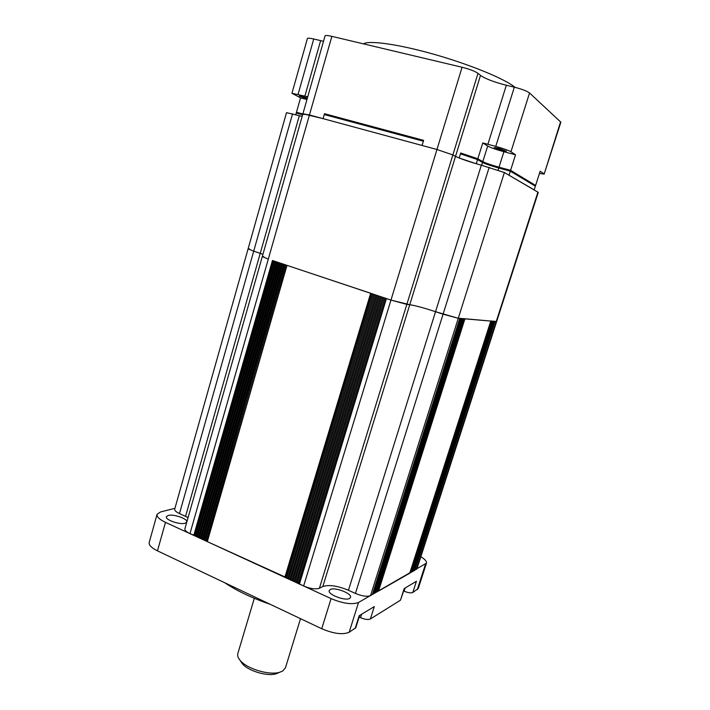 <?xml version="1.0" encoding="UTF-8"?>
<svg xmlns="http://www.w3.org/2000/svg" width="710" height="710" viewBox="0 0 710 710"><rect width="100%" height="100%" fill="white"/><g stroke="black" fill="none" stroke-linecap="round" stroke-linejoin="round"><path stroke-width="1.06" d="M263.774 256.647L262.292 256.594L268.3 259.114L189.96 533.636L195.543 535.748M274.255 261.102L195.454 536.041L197.46 536.636M276.323 261.795L197.38 536.92L199.395 537.523M278.4 262.487L199.306 537.807L201.32 538.411M280.486 263.179L201.241 538.695L203.255 539.298M282.562 263.88L203.175 539.591L205.19 540.195M284.648 264.573L205.11 540.479L207.134 541.082M286.698 577.736L207.311 541.623L287 265.363L371.463 293.523M288.775 578.685L286.627 577.984L372.572 293.949M290.851 579.644L288.695 578.943L374.809 294.694L288.695 578.943M292.937 580.602L290.772 579.901L377.054 295.449M295.014 581.561L292.857 580.851L379.309 296.194M297.108 582.528L294.943 581.818L381.563 296.949M299.194 583.487L297.029 582.777L383.817 297.703M189.96 533.636C186.277 531.87 184.591 530.237 184.893 528.755L302.913 113.76L323.077 118.65L324.497 113.715L423.613 140.358L422.059 145.47L423.355 141.21L324.257 114.541L323.077 118.65L436.961 149.499L452.873 154.931L436.961 149.499L309.445 114.958L268.3 259.114L262.292 256.594M188.07 517.581L179.479 513.561C176.036 511.937 174.447 510.454 174.713 509.123L248.101 248.846L253.701 251.171L248.101 248.846L286.503 112.65L302.167 116.378M185.559 516.33L260.233 253.346L262.948 254.269L253.701 251.171L179.479 513.561M249.592 248.935L248.101 248.846M482.773 142.923L487.681 146.038C490.708 147.689 496.112 149.579 503.896 151.718L515.522 154.798L510.96 151.762C508.245 150.236 503.168 148.452 495.749 146.411L482.773 142.923L477.573 159.599L460.462 153.839L459.166 158.019L476.277 163.753L477.83 158.765L460.719 152.996L459.166 158.019L455.518 156.386C460.621 158.854 469.23 161.791 481.344 165.19L504.393 172.512L538.26 192.383L416.956 568.799L414.347 570.228M416.353 569.455L496.237 321.532L494.373 321.248M413.877 570.396L494.453 321.381L493.769 321.204M414.205 570.671L413.611 570.645M413.14 570.813L493.849 321.337L493.166 321.151M413.468 571.088L412.874 571.062M412.404 571.231L493.246 321.284L492.554 321.097M412.732 571.506L412.137 571.479M411.667 571.648L492.634 321.231L491.941 321.044M411.995 571.932L411.401 571.905M410.921 572.074L492.021 321.177L491.329 320.991M411.259 572.358L410.655 572.322M410.185 572.5L491.409 321.124L490.716 320.938M410.513 572.775L409.91 572.748M409.759 573.156L490.77 321.071L464.171 318.675M409.732 573.236L378.519 591.066L464.908 318.879M377.853 590.986L378.519 591.066M376.983 591.483L377.684 591.519L464.207 318.817M463.444 318.613L464.216 318.808M376.105 591.98L376.815 592.016L463.479 318.755L462.716 318.55M375.217 592.486L375.936 592.522L462.751 318.692L461.979 318.488M374.33 592.992L375.049 593.019L462.015 318.63L461.243 318.426M373.442 593.498L374.161 593.533L461.278 318.568L460.506 318.364M372.546 594.004L373.274 594.039L460.541 318.506M459.76 318.302L460.541 318.497M372.333 594.598L459.76 318.435L458.269 318.311L370.531 595.619L372.368 594.483M459.76 318.435L372.377 594.545M370.531 595.619C367.141 596.906 362.1 596.178 355.426 593.445L348.441 590.276C337.49 585.75 328.952 584.507 322.819 586.558L319.402 588.253C315.613 589.513 310.359 588.759 303.632 585.981L299.123 583.735L386.08 298.457M355.426 593.445L443.075 314.202L458.269 318.311L435.541 311.69C423.834 307.883 415.235 305.557 409.768 304.705L390.961 300.09L406.839 304.386L319.402 588.253M303.632 585.981L390.961 300.09L386.045 298.413M384.962 298.031L383.782 297.659M382.699 297.277L381.527 296.904L294.943 581.818M380.445 296.523L379.273 296.15M378.199 295.777L377.028 295.404M375.945 295.023L374.782 294.65M373.708 294.277L372.537 293.904M286.742 265.274L207.311 541.623M207.054 541.375L287 265.363M284.595 264.528L285.704 264.883M282.509 263.827L283.618 264.182M201.241 538.695L280.414 263.161L281.533 263.481M278.347 262.443L279.456 262.789M197.38 536.92L276.261 261.768L277.379 262.096M195.454 536.041L274.193 261.076L275.302 261.404M193.794 535.402L272.436 260.49L273.235 260.712M272.436 260.49L390.961 300.09L462.077 67.264C469.674 69.207 474.981 71.231 478.007 73.334L480.492 75.42C485.383 78.81 493.991 82.085 506.336 85.253L514.342 87.17C521.868 89.114 526.935 91.049 529.553 92.966L560.873 122.218L544.171 174.056L539.44 173.48M185.115 523.226C179.887 525.027 164.826 519.755 166.397 516.676L168.146 515.469C173.524 513.765 188.248 518.957 186.757 522.036L185.115 523.226M349.622 598.397C345.273 601.317 327.283 594.359 329.245 590.542L330.221 589.531C334.756 586.753 352.355 593.596 350.509 597.438L349.622 598.397M270.12 604.263C252.085 598.104 236.954 590.924 224.706 582.732M359.677 615.392L355.763 627.782L349.169 632.237C342.823 634.944 333.673 633.781 321.736 628.732L157.469 550.853C151.416 547.845 148.665 545.031 149.215 542.422L157.034 514.466M359.154 617.025L360.556 617.682L361.656 614.194M404.522 588.413L400.458 600.198L370.363 618.996L374.303 606.588L359.198 615.677L355.151 628.501M370.363 618.996C368.162 619.919 364.887 619.484 360.556 617.682M403.688 591.013L404.114 591.199L405.135 588.04M420.844 556.746C424.997 559.285 426.87 561.433 426.453 563.172L418.252 588.537L412.803 592.486L416.433 581.25L404.176 588.617L400.458 600.198M412.803 592.486C410.966 593.232 408.072 592.797 404.114 591.199M174.944 508.298L160.504 511.981L157.07 514.315C156.573 516.747 159.377 519.427 165.483 522.365L331.082 598.619C343.116 603.58 352.267 604.867 358.532 602.471L426.453 563.172M237.886 653.386L237.868 653.431C237.264 655.419 237.939 657.637 239.909 660.096C246.37 668.705 269.445 675.716 279.829 672.219L282.829 670.932L285.482 667.719M278.773 672.672L276.226 673.763C267.297 676.763 247.639 670.79 242.092 663.389L240.814 661.463M535.597 185.425L534.168 189.889L509.043 175.228L510.588 170.338L535.597 185.425M477.83 158.765L482.8 161.64C485.853 163.176 491.258 165.022 499.015 167.196L510.588 170.338M302.842 113.99L296.469 112.26L295.786 114.674M307.394 97.989L299.363 95.957L307.137 98.894M501.961 150.467L506.381 151.177L498.606 148.275L494.213 147.573L501.961 150.467M363.467 43.86C368.978 40.079 398.931 44.277 434.866 54.555C470.774 64.805 505.094 79.032 515.105 87.357M560.616 121.729L544.171 174.056M543.86 173.719L540.159 171.243L535.358 186.171L510.33 171.154L515.522 154.798M477.573 159.599L482.543 162.457C485.596 163.983 491 165.838 498.757 168.004L510.33 171.154M489.181 167.32L443.075 314.202L435.541 311.69C423.834 307.883 415.235 305.557 409.768 304.705L455.518 156.386L452.873 154.931L455.518 156.386L480.492 75.42M306.951 99.533L300.561 97.847L291.952 93.294L307.741 96.782M291.961 93.276L307.403 38.526C307.687 37.932 309.791 38.091 313.722 39.006L323.511 41.304M300.561 97.847L296.256 113.023L302.629 114.754M304.2 114.603L302.913 113.76L309.445 114.958L331.872 36.361L462.077 67.264M302.913 113.76L325.047 35.908C325.375 35.243 327.647 35.394 331.872 36.361M299.336 115.632L260.233 253.346L253.701 251.171L292.564 113.795M322.819 586.558L409.768 304.705L406.839 304.386L478.007 73.334M537.94 192.09L496.237 321.532L458.269 318.311L504.393 172.512M194.584 535.526L273.217 260.756M196.51 536.414L275.294 261.449M198.436 537.301L277.361 262.141M200.362 538.189L279.438 262.833M202.288 539.076L281.524 263.525M204.231 539.964L283.609 264.226M206.166 540.86L285.695 264.928M285.651 577.452L371.454 293.576M287.727 578.401L373.691 294.322M289.804 579.36L375.936 295.067M291.881 580.318L378.181 295.821M293.958 581.277L380.436 296.576M296.052 582.235L382.69 297.321M298.138 583.194L384.944 298.076M414.897 570.29L495.039 321.435M348.441 590.276L481.344 165.19M299.434 584.046L386.426 298.573M284.861 577.337L370.664 293.31M165.483 522.365L157.469 550.853M321.736 628.732L331.082 598.619M358.532 602.471L349.169 632.237M417.24 589.717L425.476 564.246M482.8 161.64L481.664 165.279M499.015 167.196L498.118 170.036M514.342 87.17L495.749 146.411M506.336 85.253L487.868 144.334M529.553 92.966L510.96 151.762M503.896 151.718L498.757 168.004M487.681 146.038L482.543 162.457M313.722 39.006L298.094 94.27M320.618 40.665L304.892 96.063M409.768 573.201L490.787 321.071M299.123 583.735L386.036 298.44M297.029 582.777L383.773 297.685M292.857 580.851L379.264 296.185M290.772 579.901L377.019 295.431M286.627 577.984L372.528 293.931M205.11 540.479L284.586 264.555M203.175 539.591L282.5 263.854M199.306 537.807L278.338 262.469M300.516 618.676L285.429 667.888M276.226 673.763L279.829 672.219M242.092 663.389L239.909 660.096M254.313 598.317L237.868 653.431"/></g></svg>
